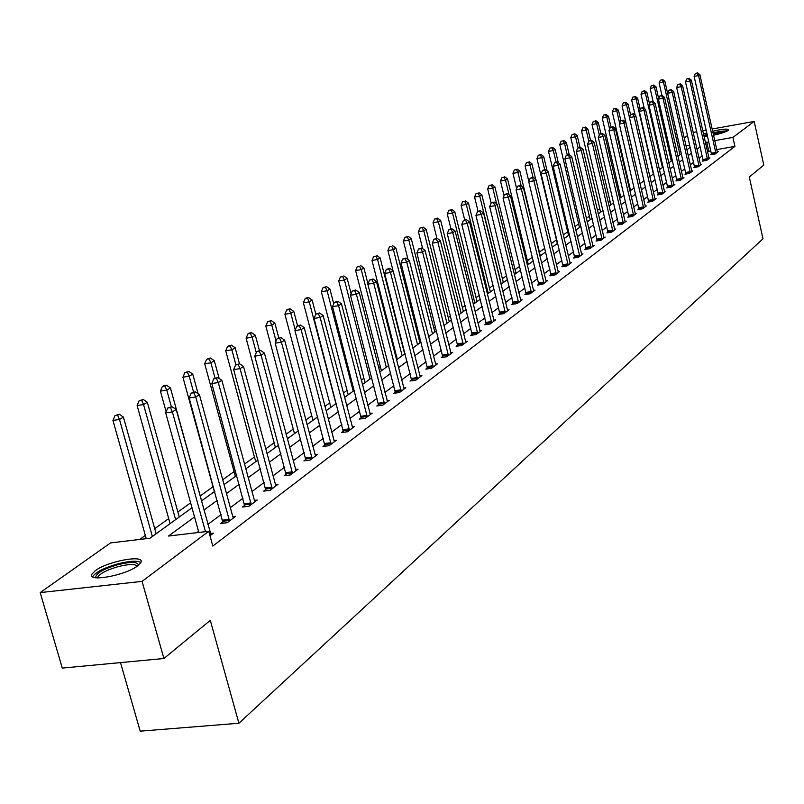 <?xml version="1.0" encoding="UTF-8"?>
<svg xmlns="http://www.w3.org/2000/svg" width="804" height="804" viewBox="0 0 804 804"><rect width="100%" height="100%" fill="white"/><g stroke="black" fill="none" stroke-linecap="round" stroke-linejoin="round"><path stroke-width="1.21" d="M712.595 131.273C722.424 129.022 727.791 128.54 728.695 129.816L728.133 130.449C725.61 132.047 720.726 133.645 713.49 135.243M707.6 136.278L704.053 136.61M137.695 565.845C125.585 575.473 86.943 582.468 91.907 574.177L95.334 570.649C107.746 561.102 145.474 554.278 140.901 562.448L137.695 565.845M120.51 662.596L140.197 731.158L238.899 723.248L762.996 238.768L749.278 177.031L763.8 165.081L754.162 121.434L732.906 137.404L714.706 140.64M238.899 723.248L210.286 620.356L163.905 658.506L62.27 668.094L40.2 592.598L110.56 542.911L149.906 538.248L191.995 507.796M629.763 187.181L629.14 187.623M620.005 194.196L618.829 195.04M610.025 201.362L608.266 202.628M599.814 208.708L597.442 210.407M589.362 216.226L586.347 218.386M578.649 223.924L574.971 226.567M567.684 231.803L563.292 234.959M556.438 239.883L551.313 243.572M544.79 248.255L539.424 252.124M532.399 257.169L527.394 260.757M519.675 266.315L515.062 269.631M506.6 275.712L502.41 278.727M493.164 285.37L489.415 288.063M479.355 295.299L476.068 297.651M465.154 305.51L462.36 307.51M450.541 316.012L448.28 317.63M435.497 326.816L433.798 328.042M420.01 337.951L418.894 338.755M396.211 355.066L395.417 355.629M380.312 366.493L378.604 367.719M363.931 378.262L361.267 380.181M347.067 390.382L343.378 393.035M329.68 402.884L324.896 406.321M311.751 415.768L305.811 420.04M293.259 429.065L286.083 434.22M274.164 442.793L265.682 448.883M254.446 456.963L244.577 464.059M234.075 471.606L222.718 479.767M213.02 486.742L200.236 495.927M190.618 502.842L177.875 511.997M168.689 518.61L154.72 528.65M145.333 535.394L139.675 539.464M684.184 137.916L687.561 135.524M194.538 516.972L168.478 536.047L208.738 531.273L212.829 546.077L734.916 146.398L716.716 149.604M710.836 150.649L707.51 151.926M702.204 155.875L698.988 158.277M693.621 162.277L690.274 164.77M684.847 168.82L681.37 171.413M675.873 175.513L672.265 178.207M666.687 182.357L662.938 185.151M657.3 189.362L653.401 192.256M647.692 196.528L643.642 199.543M637.853 203.854L633.642 206.99M627.773 211.372L623.412 214.628M617.462 219.06L612.919 222.447M606.889 226.939L602.176 230.457M596.055 235.019L591.151 238.667M584.95 243.3L579.855 247.099M573.564 251.783L568.267 255.732M561.885 260.496L556.368 264.606M549.896 269.43L544.167 273.702M537.595 278.606L531.635 283.048M524.952 288.023L518.761 292.646M511.977 297.701L505.525 302.505M498.641 307.641L491.927 312.645M484.933 317.861L477.948 323.067M470.842 328.364L463.566 333.791M456.34 339.177L448.763 344.826M441.416 350.303L433.517 356.192M426.05 361.76L417.819 367.9M410.221 373.558L401.638 379.96M393.91 385.719L384.965 392.392M377.096 398.251L367.76 405.216M359.75 411.186L350.011 418.452M341.851 424.532L331.69 432.11M323.369 438.311L312.756 446.22M304.284 452.541L293.189 460.813M284.556 467.245L272.958 475.898M264.144 482.46L252.024 491.505M243.039 498.199L230.346 507.656M221.17 514.5L207.894 524.399M198.528 531.384L196.769 532.69M209.975 535.725L213.392 533.142L210.407 533.494M222.939 521.756L220.638 523.494L227.2 522.711L235.683 516.299L232.808 516.65L233.411 518.017M244.758 505.344L242.537 507.022L249.019 506.229L257.2 500.038L254.436 500.379L255.009 501.696M265.833 489.485L263.682 491.113L270.084 490.309L277.993 484.33L275.32 484.671M286.204 474.169L284.124 475.737L290.435 474.923L298.083 469.144L295.51 469.476M305.902 459.345L303.882 460.863L310.123 460.049L317.52 454.461L315.027 454.793M324.957 445.014L323.007 446.481L329.158 445.667L336.323 440.25L333.911 440.572M343.398 431.135L341.519 432.552L347.589 431.738L354.524 426.492L352.202 426.813M361.267 417.688L359.438 419.065L365.448 418.241L372.162 413.166L369.91 413.477M378.583 404.663L376.815 406L382.744 405.176L389.247 400.251L387.076 400.563M395.367 392.04L393.648 393.327L399.508 392.503L405.819 387.729L403.708 388.03M411.648 379.789L409.98 381.046L415.768 380.212L421.899 375.589L419.859 375.88M427.447 367.9L425.829 369.116L431.547 368.292L437.497 363.8L435.517 364.081M442.793 356.363L441.215 357.539L446.873 356.715L452.642 352.353L450.722 352.634M457.687 345.147L456.159 346.303L461.747 345.469L467.355 341.238L465.496 341.509M472.169 334.263L470.682 335.379L476.199 334.544L481.656 330.434L479.847 330.705M486.239 323.67L484.792 324.756L490.249 323.932L495.555 319.922L493.797 320.193M499.917 313.379L498.52 314.434L503.917 313.61L509.073 309.711L507.374 309.972M513.233 303.359L511.867 304.384L517.203 303.56L522.218 299.771L520.57 300.033M526.188 293.611L524.861 294.616L530.137 293.792L535.022 290.103L533.414 290.355M538.801 284.124L537.514 285.098L542.73 284.274L547.484 280.686L545.926 280.928M551.082 274.878L549.825 275.832L554.991 275.008L559.624 271.511L558.107 271.752M563.051 265.883L561.825 266.797L566.931 265.983L571.443 262.576L569.966 262.818M574.719 257.099L573.523 258.004L578.578 257.19L582.97 253.863L581.533 254.094M586.086 248.547L584.92 249.431L589.925 248.617L594.206 245.371L592.809 245.602M597.171 240.205L596.035 241.059L600.99 240.255L605.171 237.09L603.804 237.321M607.985 232.075L606.879 232.909L611.774 232.095L615.854 229.019L614.527 229.24M618.547 224.135L617.462 224.949L622.306 224.145L626.296 221.13L624.999 221.351M628.849 216.376L627.783 217.18L632.587 216.376L636.477 213.442L635.21 213.653M638.899 208.809L637.873 209.593L642.617 208.789L646.416 205.924L645.19 206.136M648.727 201.422L647.712 202.186L652.426 201.392L656.134 198.588L654.928 198.789M658.325 194.206L657.34 194.94L661.993 194.156L665.622 191.412L664.446 191.613M667.702 187.151L666.737 187.875L671.35 187.081L674.888 184.407L673.742 184.608M676.867 180.257L675.923 180.96L680.486 180.176L683.953 177.563L682.837 177.754M685.822 173.513L684.907 174.207L689.43 173.423L692.817 170.86L691.721 171.051M694.586 166.92L693.691 167.594L698.173 166.82L701.48 164.317L700.415 164.498M703.158 160.468L702.284 161.132L706.716 160.358L709.952 157.906L708.917 158.097M711.55 154.157L710.686 154.81L715.078 154.036L718.253 151.644L717.228 151.825M163.905 658.506L142.067 581.372L40.2 592.598M693.138 132.419L696.766 131.766M702.726 130.7L706.203 130.067M712.093 129.012L754.162 121.434M734.916 146.398L732.906 137.404M208.738 531.273L142.067 581.372M703.51 134.167L706.847 132.911M708.826 141.685L705.49 142.961M700.163 146.851L696.937 149.212M691.551 153.152L688.194 155.614M682.747 159.604L679.259 162.157M673.742 166.197L670.124 168.85M664.536 172.94L660.767 175.694M655.109 179.835L651.2 182.699M645.461 186.9L641.401 189.865M635.592 194.126L631.371 197.211M625.482 201.523L621.1 204.729M615.13 209.1L610.568 212.437M604.518 216.869L599.784 220.336M593.643 224.829L588.729 228.426M582.498 232.979L577.383 236.728M571.071 241.351L565.755 245.24M559.353 249.933L553.815 253.984M547.313 258.737L541.564 262.948M534.972 267.772L528.982 272.154M522.288 277.058L516.067 281.611M509.264 286.596L502.781 291.339M495.877 296.395L489.133 301.329M482.119 306.465L475.104 311.6M467.968 316.826L460.662 322.173M453.406 327.479L445.798 333.047M438.431 338.444L430.502 344.253M423.004 349.74L414.743 355.78M407.115 361.368L398.503 367.669M390.734 373.357L381.749 379.93M373.85 385.709L364.483 392.573M356.443 398.462L346.665 405.618M338.464 411.618L328.263 419.085M319.912 425.195L309.249 433.004M300.746 439.225L289.601 447.386M280.928 453.727L269.29 462.26M260.436 468.732L248.265 477.646M239.24 484.249L226.497 493.576M217.281 500.319L203.945 510.088M689.721 145.082L685.963 145.755M201.432 500.972L214.809 491.294M224.045 484.611L236.818 475.375M245.863 468.822L258.074 459.988M266.948 453.577L278.626 445.125M287.319 438.843L298.495 430.753M307.017 424.592L317.711 416.854M326.082 410.804L336.313 403.397M344.524 397.457L354.333 390.362M362.393 384.523L371.79 377.729M379.709 372.001L388.714 365.488M396.493 359.86L405.136 353.609M412.784 348.082L421.065 342.082M428.582 336.645L436.522 330.896M443.919 325.55L451.546 320.032M458.813 314.776L466.139 309.48M473.285 304.304L480.32 299.219M487.355 294.123L494.118 289.239M501.043 284.224L507.535 279.531M514.349 274.596L520.59 270.084M527.303 265.23L533.303 260.888M539.916 256.104L545.675 251.933M552.197 247.22L557.735 243.21M564.157 238.567L569.493 234.708M575.815 230.135L580.94 226.426M587.181 221.914L592.116 218.346M598.266 213.894L603.01 210.457M609.08 206.075L613.643 202.769M619.623 198.437L624.025 195.261M629.924 190.99L634.155 187.935M639.974 183.714L644.044 180.769M649.793 176.609L653.712 173.785M659.391 169.674L663.159 166.951M668.757 162.89L672.385 160.267M677.923 156.267L681.41 153.745M686.877 149.785L690.244 147.353M708.726 151.021L706.716 142.067M205.472 531.655L172.378 411.919L176.177 409.487L211.03 534.931M198.819 532.449L165.704 412.874L172.378 411.919L170.448 407.608L171.976 406.643L167.775 407.99L170.448 407.608M167.775 407.99L165.704 412.874M176.177 409.487L171.976 406.643M156.147 533.735L123.394 417.065L119.484 419.497L112.952 420.432L146.258 538.68M117.625 415.226L119.193 414.251L115.012 415.598L117.625 415.226L119.484 419.497L152.368 536.469M119.193 414.251L123.394 417.065M112.952 420.432L115.012 415.598M96.229 577.795L95.736 577.001C96.48 573.011 103.726 568.941 117.495 564.79C131.002 561.514 137.976 561.684 138.409 565.292M137.213 566.197C135.142 563.845 128.7 564.016 117.886 566.719C106.982 569.925 100.329 573.322 97.907 576.91L97.736 577.905M140.871 562.499C137.182 560.428 129.404 560.901 117.545 563.926C104.038 567.885 95.776 572.096 92.761 576.548L92.661 576.79M727.932 130.59L712.917 132.68M707.168 134.328L703.822 135.585M703.942 136.087L707.239 134.65M712.977 132.941C719.972 131.273 724.585 130.69 726.826 131.203M724.685 132.107L713.198 133.946M707.47 135.695L705.55 136.509M229.502 520.972L195.754 396.985L199.422 394.633L232.818 516.67M223.04 523.213L189.161 397.94L195.754 396.985L193.834 392.754L195.302 391.819L191.201 393.146L193.834 392.754M191.201 393.146L189.161 397.94M199.422 394.633L195.302 391.819M251.24 504.55L218.306 382.563L221.844 380.302L254.426 500.369M244.858 506.741L211.804 383.528L218.306 382.563L216.397 378.433L217.814 377.528L213.804 378.815L216.397 378.433M213.804 378.815L211.804 383.528M221.844 380.302L217.814 377.528M179.272 517.002L147.323 402.231L143.554 404.573L137.102 405.517L170.096 523.645M141.705 400.392L143.212 399.457L139.122 400.764L141.705 400.392L143.554 404.573L175.624 519.645M143.212 399.457L147.323 402.231M137.102 405.517L139.122 400.764M201.603 500.852L170.428 387.91L166.78 390.171L160.418 391.116L166.147 411.829M164.941 386.071L166.408 385.176L163.865 385.548L162.398 386.453L164.941 386.071L166.78 390.171L171.352 406.734M166.408 385.176L170.428 387.91M160.418 391.116L162.398 386.453M272.224 488.691L240.074 368.644L243.491 366.463L275.872 485.938M265.923 490.832L233.662 369.609L240.074 368.644L238.185 364.594L239.552 363.72L235.622 364.976L238.185 364.594M235.622 364.976L233.662 369.609M243.491 366.463L239.552 363.72M292.505 473.355L261.109 355.197L264.416 353.087L296.033 470.702M286.294 475.455L254.778 356.162L261.109 355.197L259.23 351.227L260.556 350.383L256.707 351.619L259.23 351.227M256.707 351.619L254.778 356.162M264.416 353.087L260.556 350.383M312.123 458.541L281.44 342.202L284.636 340.162L315.53 455.958M305.982 460.591L275.189 343.167L281.44 342.202L279.581 338.303L280.857 337.499L277.078 338.695L279.581 338.303M277.078 338.695L275.189 343.167M284.636 340.162L280.857 337.499M198.126 393.749L192.739 374.081L189.221 376.262L182.93 377.207L214.356 491.626M187.392 372.242L188.799 371.378L184.88 372.624L187.392 372.242L189.221 376.262L193.553 392.081M188.799 371.378L192.739 374.081M182.93 377.207L184.88 372.624M219.12 378.423L214.306 360.715L210.899 362.825L204.688 363.77L235.381 476.41M209.08 358.885L210.447 358.041L206.608 359.257L209.08 358.885L210.899 362.825L215.04 378.031M210.447 358.041L214.306 360.715M204.688 363.77L206.608 359.257M239.461 363.74L235.16 347.78L231.864 349.82L225.733 350.765L255.732 461.697M230.065 345.961L231.381 345.147L227.612 346.343L230.065 345.961L231.864 349.82L235.904 364.795M231.381 345.147L235.16 347.78M225.733 350.765L227.612 346.343M259.431 350.564L255.34 335.268L252.154 337.248L246.094 338.193L275.41 447.456M250.356 333.459L251.642 332.675L249.22 333.047L247.944 333.841L250.356 333.459L252.154 337.248L256.275 352.634M251.642 332.675L255.34 335.268M246.094 338.193L247.944 333.841M278.767 337.821L274.878 323.158L271.782 325.077L265.802 326.022L294.475 433.657M270.003 321.359L271.249 320.595L267.621 321.731L270.003 321.359L271.782 325.077L276.053 341.127M271.249 320.595L274.878 323.158M265.802 326.022L267.621 321.731M297.56 325.71L293.792 311.429L290.807 313.289L284.897 314.223L312.947 420.301M289.038 309.63L290.234 308.897L287.872 309.279L286.676 310.012L289.038 309.63L290.807 313.289L295.209 329.962M290.234 308.897L293.792 311.429M284.897 314.223L286.676 310.012M315.831 314.193L312.133 300.063L309.228 301.862L303.389 302.796L330.856 407.347M307.48 298.274L308.646 297.56L306.304 297.942L305.148 298.656L307.48 298.274L309.228 301.862L335.921 403.678M308.646 297.56L312.133 300.063M303.389 302.796L305.148 298.656M333.75 303.801L329.911 289.048L327.097 290.787L321.329 291.721L348.212 394.784M325.359 287.269L326.484 286.566L323.047 287.641L325.359 287.269L327.097 290.787L353.227 391.156M326.484 286.566L329.911 289.048M321.329 291.721L323.047 287.641M351.117 293.691L347.157 278.355L344.424 280.043L338.725 280.978L365.056 382.603M342.695 276.586L340.414 276.958L342.695 276.586L344.424 280.043L370.021 379.006M343.79 275.913L347.157 278.355M338.725 280.978L340.414 276.958M367.971 283.872L363.89 267.973L361.237 269.621L355.609 270.556L381.408 370.775M359.529 266.214L357.267 266.596L359.529 266.214L361.237 269.621L386.322 367.217M360.584 265.561L363.89 267.973M355.609 270.556L357.267 266.596M404.643 353.961L380.131 257.903L377.558 259.501L371.991 260.426L397.287 359.287M375.86 256.154L373.639 256.526L375.86 256.154L377.558 259.501L402.151 355.77M376.895 255.521L380.131 257.903M371.991 260.426L373.639 256.526M419.949 342.896L395.92 248.124L393.417 249.672L387.91 250.597L393.035 270.737M391.729 246.386L389.528 246.758L391.729 246.386L393.417 249.672L417.527 344.645M392.734 245.763L395.92 248.124M387.91 250.597L389.528 246.758M434.823 332.132L411.246 238.617L408.824 240.125L403.377 241.039L408.05 259.511M407.146 236.889L404.965 237.25L407.146 236.889L408.824 240.125L432.472 333.831M408.12 236.286L411.246 238.617M403.377 241.039L404.965 237.25M449.285 321.67L426.16 229.371L423.798 230.838L418.412 231.753L422.653 248.627M422.13 227.653L419.979 228.024L422.13 227.653L423.798 230.838L446.994 323.329M423.075 227.07L426.16 229.371M418.412 231.753L419.979 228.024M463.355 311.49L440.652 220.386L438.361 221.814L433.034 222.728L436.924 238.306M436.703 218.678L434.582 219.04L436.703 218.678L438.361 221.814L461.124 313.098M437.627 218.105L440.652 220.386M433.034 222.728L434.582 219.04M477.043 301.59L454.752 211.643L452.521 213.03L447.255 213.944L450.994 228.989M450.883 209.944L448.783 210.306L450.883 209.944L452.521 213.03L474.873 303.158M451.778 209.392L454.752 211.643M447.255 213.944L448.783 210.306M490.37 291.942L468.481 203.131L466.31 204.487L461.094 205.392L464.692 219.934M464.682 201.442L462.601 201.814L464.682 201.442L466.31 204.487L488.259 293.47M465.556 200.91L468.481 203.131M461.094 205.392L462.601 201.814M503.344 282.556L481.847 194.849L479.727 196.166L474.571 197.07L478.068 211.271M478.109 193.171L476.048 193.533L478.109 193.171L479.727 196.166L501.294 284.043M478.963 192.648L481.847 194.849M474.571 197.07L476.048 193.533M515.987 273.41L494.862 186.779L492.792 188.066L487.696 188.96L491.154 203.08M491.194 185.111L489.154 185.473L491.194 185.111L492.792 188.066L496.661 203.884M492.018 184.608L494.862 186.779M487.696 188.96L489.154 185.473M331.097 444.2L301.108 329.63L304.203 327.66L334.394 441.708M325.037 446.21L294.937 330.595L301.108 329.63L299.259 325.811L300.495 325.027L296.797 326.193L299.259 325.811M296.797 326.193L294.937 330.595M304.203 327.66L300.495 325.027M349.469 430.311L320.143 317.469L323.128 315.55L352.665 427.899M343.489 432.291L314.042 318.424L320.143 317.469L318.304 313.721L319.5 312.957L315.871 314.103L318.304 313.721M315.871 314.103L314.042 318.424M323.128 315.55L319.5 312.957M367.267 416.874L338.564 305.691L341.459 303.832L370.353 414.532M361.348 418.804L332.544 306.646L338.564 305.691L336.745 302.013L337.901 301.269L334.333 302.394L336.745 302.013M334.333 302.394L332.544 306.646M341.459 303.832L337.901 301.269M384.503 403.839L356.413 294.274L359.227 292.485L387.498 401.578M378.664 405.739L350.474 295.239L356.413 294.274L354.604 290.666L355.73 289.953L352.232 291.048L354.604 290.666M352.232 291.048L350.474 295.239M359.227 292.485L355.73 289.953M401.216 391.216L373.709 283.219L376.433 281.48L404.121 389.015M395.447 393.076L367.84 284.174L373.709 283.219L371.92 279.671L373.016 278.978L369.569 280.053L371.92 279.671M369.569 280.053L367.84 284.174M376.433 281.48L373.016 278.978M417.427 378.965L390.493 272.496L393.126 270.807L420.251 376.835M411.728 380.794L384.684 273.45L390.493 272.496L388.714 269.008L389.769 268.335L386.392 269.39L388.714 269.008M386.392 269.39L384.684 273.45M393.126 270.807L389.769 268.335M433.165 367.076L406.764 262.094L409.326 260.456L435.899 365.006M427.527 368.875L401.025 263.039L406.764 262.094L404.995 258.667L406.02 258.014L402.703 259.049L404.995 258.667M402.703 259.049L401.025 263.039M409.326 260.456L406.02 258.014M448.431 355.529L422.552 251.994L425.045 250.406L451.094 353.529M442.863 357.298L416.894 252.938L422.552 251.994L420.804 248.627L421.798 247.994L418.542 249.009L420.804 248.627M418.542 249.009L416.894 252.938M425.045 250.406L421.798 247.994M463.265 344.323L437.889 242.195L440.311 240.647L465.848 342.373M457.757 346.062L432.291 243.14L437.889 242.195L436.16 238.878L437.125 238.265L433.919 239.26L436.16 238.878M433.919 239.26L432.291 243.14M440.311 240.647L437.125 238.265M477.676 333.429L452.793 232.668L455.134 231.17L480.189 331.539M472.239 335.137L447.255 233.612L452.793 232.668L451.064 229.411L452.009 228.818L448.853 229.793L451.064 229.411M448.853 229.793L447.255 233.612M455.134 231.17L452.009 228.818M491.686 322.846L467.265 223.411L469.546 221.954L494.128 321.007M486.309 324.525L461.797 224.346L467.265 223.411L465.556 220.216L466.471 219.633L463.365 220.587L465.556 220.216M463.365 220.587L461.797 224.346M469.546 221.954L466.471 219.633M505.314 312.555L481.345 214.417L483.566 213L507.686 310.756M499.987 314.203L475.928 215.351L481.345 214.417L479.646 211.261L480.541 210.698L477.486 211.643L479.646 211.261M477.486 211.643L475.928 215.351M483.566 213L480.541 210.698M518.56 302.535L495.033 205.673L497.194 204.286L520.871 300.796M513.304 304.163L489.676 206.598L495.033 205.673L493.354 202.568L494.219 202.015L491.214 202.94L493.354 202.568M491.214 202.94L489.676 206.598M497.194 204.286L494.219 202.015M531.464 292.787L508.349 197.151L510.45 195.814L533.705 291.088M526.258 294.395L503.063 198.075L508.349 197.151L506.681 194.096L507.525 193.563L504.57 194.467L506.681 194.096M504.57 194.467L503.063 198.075M510.45 195.814L507.525 193.563M544.017 283.299L521.314 188.87L523.364 187.563L546.207 281.651M538.871 284.887L516.078 189.784L521.314 188.87L519.655 185.855L520.479 185.342L517.565 186.226L519.655 185.855M517.565 186.226L516.078 189.784M523.364 187.563L520.479 185.342M556.247 274.063L533.936 180.799L535.926 179.523L558.378 272.455M551.152 275.621L528.761 181.714L533.936 180.799L532.298 177.835L533.092 177.332L530.228 178.197L532.298 177.835M530.228 178.197L528.761 181.714M535.926 179.523L533.092 177.332M568.157 265.059L546.228 172.94L548.167 171.704L570.237 263.491M563.122 266.596L541.112 173.855L546.228 172.94L544.599 170.016L545.383 169.523L542.549 170.388L544.599 170.016M542.549 170.388L541.112 173.855M548.167 171.704L545.383 169.523M579.764 256.295L558.207 165.282L560.097 164.076L581.794 254.757M574.78 257.803L553.142 166.187L558.207 165.282L556.589 162.408L557.353 161.926L554.569 162.77L556.589 162.408M554.569 162.77L553.142 166.187M560.097 164.076L557.353 161.926M591.081 247.743L569.885 157.825L571.724 156.639L593.061 246.245M586.146 249.23L564.87 158.72L569.885 157.825L568.277 154.981L569.021 154.519L566.277 155.343L568.277 154.981M566.277 155.343L564.87 158.72M571.724 156.639L569.021 154.519M602.116 239.401L581.262 150.549L583.061 149.393L604.045 237.944M597.231 240.868L576.307 151.443L581.262 150.549L579.674 147.745L580.398 147.293L577.694 148.107L579.674 147.745M577.694 148.107L576.307 151.443M583.061 149.393L580.398 147.293M528.308 264.506L507.535 178.92L505.525 180.166L500.48 181.061L504.048 195.714M503.937 177.262L501.917 177.624L503.937 177.262L505.525 180.166L509.073 194.749M504.741 176.769L507.535 178.92M500.48 181.061L501.917 177.624M540.308 255.813L519.897 171.262L517.937 172.478L512.942 173.362L516.61 188.518M516.359 169.614L514.359 169.976L516.359 169.614L517.937 172.478L521.173 185.875M517.143 169.131L519.897 171.262M512.942 173.362L514.359 169.976M535.675 179.332L531.946 163.795L530.027 164.981L525.092 165.865L528.851 181.483M528.469 162.157L526.489 162.508L528.469 162.157L530.027 164.981L533.002 177.342M529.233 161.684L531.946 163.795M525.092 165.865L526.489 162.508M547.132 170.89L543.685 156.509L541.826 157.664L536.941 158.549L557.313 243.522M540.268 154.881L538.318 155.242L540.268 154.881L541.826 157.664L544.69 169.644M541.022 154.428L543.685 156.509M536.941 158.549L538.318 155.242M612.879 231.261L592.367 143.444L594.126 142.328L614.759 229.843M608.045 232.718L587.453 144.338L592.367 143.444L590.789 140.69L591.493 140.248L588.829 141.052L590.789 140.69M588.829 141.052L587.453 144.338M594.126 142.328L591.493 140.248M623.391 223.331L603.201 136.529L604.909 135.434L625.221 221.944M618.598 224.758L598.337 137.414L603.201 136.529L601.633 133.806L602.317 133.374L599.694 134.157L601.633 133.806M599.694 134.157L598.337 137.414M604.909 135.434L602.317 133.374M633.642 215.583L613.764 129.766L615.442 128.7L635.431 214.226M628.899 216.99L608.96 130.65L613.764 129.766L612.216 127.082L612.879 126.66L610.286 127.444L612.216 127.082M610.286 127.444L608.96 130.65M615.442 128.7L612.879 126.66M643.652 208.015L624.085 123.173L625.713 122.128L645.401 206.698M638.959 209.412L619.321 124.047L624.085 123.173L622.547 120.53L623.2 120.108L620.638 120.881L622.547 120.53M620.638 120.881L619.321 124.047M625.713 122.128L623.2 120.108M653.421 200.628L634.155 116.731L635.753 115.716L655.129 199.342M648.778 202.005L629.442 117.605L634.155 116.731L632.627 114.118L633.271 113.716L630.748 114.469L632.627 114.118M630.748 114.469L629.442 117.605M635.753 115.716L633.271 113.716M662.978 193.412L644.004 110.439L645.552 109.444L664.647 192.156M658.375 194.769L639.331 111.314L644.004 110.439L642.486 107.867L643.11 107.465L640.617 108.208L642.486 107.867M640.617 108.208L639.331 111.314M645.552 109.444L643.11 107.465M672.305 186.357L653.612 104.299L655.129 103.324L673.933 185.131M667.752 187.704L648.989 105.163L653.612 104.299L652.104 101.756L652.717 101.364L650.255 102.098L652.104 101.756M650.255 102.098L648.989 105.163M655.129 103.324L652.717 101.364M681.43 179.473L663.009 98.289L664.496 97.344L683.018 178.267M676.918 180.789L658.426 99.153L663.009 98.289L661.511 95.776L662.114 95.405L659.682 96.128L661.511 95.776M659.682 96.128L658.426 99.153M664.496 97.344L662.114 95.405M558.308 162.669L555.152 149.403L553.333 150.529L548.489 151.413L568.539 235.401M551.795 147.785L549.856 148.137L551.795 147.785L553.333 150.529L556.097 162.147M552.519 147.343L555.152 149.403M548.489 151.413L549.856 148.137M569.222 154.68L566.338 142.469L564.559 143.574L559.765 144.449L579.493 227.472M563.031 140.871L561.112 141.213L563.031 140.871L564.559 143.574L567.232 154.84M563.745 140.429L566.338 142.469M559.765 144.449L561.112 141.213M579.996 147.363L577.252 135.705L575.513 136.78L570.77 137.645L590.186 219.733M573.996 134.107L572.106 134.459L573.996 134.107L575.513 136.78L578.126 147.835M574.689 133.685L577.252 135.705M570.77 137.645L572.106 134.459M590.568 140.409L587.905 129.102L586.216 130.147L581.523 131.012L600.628 212.176M584.709 127.514L582.83 127.856L584.709 127.514L586.216 130.147L588.799 141.122M585.382 127.092L587.905 129.102M581.523 131.012L582.83 127.856M600.889 133.635L598.317 122.64L596.668 123.665L592.015 124.53L610.839 204.799M595.171 121.072L593.312 121.414L595.171 121.072L596.668 123.665L599.322 135.032M595.834 120.66L598.317 122.64M592.015 124.53L593.312 121.414M610.97 127.012L608.487 116.339L602.266 118.198L620.799 197.593M605.382 114.781L603.543 115.123L605.382 114.781L606.869 117.344L609.613 129.082M606.035 114.379L608.487 116.339M602.266 118.198L603.543 115.123M620.869 120.731L618.427 110.178L612.286 112.007L630.547 190.538M615.372 108.63L613.542 108.962L615.372 108.63L616.849 111.153L619.653 123.253M616.005 108.238L618.427 110.178M612.286 112.007L613.542 108.962M630.597 114.821L628.135 104.158L622.075 105.957L640.064 183.654M625.13 102.61L623.321 102.952L625.13 102.61L626.597 105.113L629.472 117.545M625.753 102.239L628.135 104.158M622.075 105.957L623.321 102.952M690.345 172.729L672.194 92.42L673.641 91.495L691.902 171.553M685.872 174.036L667.662 93.274L672.194 92.42L670.707 89.937L671.29 89.576L668.898 90.279L670.707 89.937M668.898 90.279L667.662 93.274M673.641 91.495L671.29 89.576M640.165 109.294L637.632 98.269L631.653 100.048L635.15 115.233M634.668 96.741L632.879 97.073L634.668 96.741L636.125 99.204L653.361 174.036M635.281 96.369L637.632 98.269M631.653 100.048L632.879 97.073M699.068 166.137L681.169 86.681L682.596 85.777L700.585 164.991M694.636 167.433L676.677 87.525L681.169 86.681L679.702 84.229L680.274 83.867L677.903 84.571L679.702 84.229M677.903 84.571L676.677 87.525M682.596 85.777L680.274 83.867M649.521 103.877L646.918 92.51L641.009 94.269L644.255 108.399M644.004 90.993L642.225 91.324L644.004 90.993L645.441 93.425L662.426 167.473M644.597 90.621L646.918 92.51M641.009 94.269L642.225 91.324M707.59 159.694L689.953 81.063L691.339 80.179L709.088 158.569M703.209 160.971L685.5 81.907L689.953 81.063L688.495 78.651L689.048 78.29L686.716 78.983L688.495 78.651M686.716 78.983L685.5 81.907M691.339 80.179L689.048 78.29M658.667 98.57L656.004 86.882L650.165 88.611L653.17 101.736M653.129 85.365L651.371 85.706L653.129 85.365L654.556 87.777L671.3 161.051M653.712 85.013L656.004 86.882M650.165 88.611L651.371 85.706M715.942 153.393L698.545 75.576L699.902 74.712L717.399 152.288M711.59 154.649L694.133 76.41L698.545 75.576L697.098 73.184L697.641 72.842L695.329 73.526L697.098 73.184M695.329 73.526L694.133 76.41M699.902 74.712L697.641 72.842M681.36 153.775L664.888 81.375L659.129 83.073L661.943 95.435M662.064 79.867L660.315 80.199L662.064 79.867L663.481 82.249L679.993 154.77M662.627 79.516L664.888 81.375M659.129 83.073L660.315 80.199M229.472 520.489L222.909 521.273M229.281 519.344L222.718 520.128M251.2 504.078L244.728 504.872M251.019 502.942L244.547 503.746M272.194 488.219L265.802 489.023M272.013 487.113L265.621 487.917M292.475 472.903L286.174 473.707M292.294 471.807L285.993 472.621M312.093 458.089L305.872 458.903M311.912 457.014L305.691 457.828M331.067 443.758L324.927 444.572M330.896 442.702L324.746 443.517M349.438 429.879L343.368 430.703M349.268 428.844L343.197 429.658M367.227 416.442L361.237 417.266M367.066 415.417L361.066 416.241M384.473 403.417L378.553 404.241M384.302 402.412L378.382 403.236M401.186 390.794L395.337 391.618M401.025 389.809L395.176 390.633M417.397 378.553L411.618 379.377M417.236 377.578L411.457 378.403M433.125 366.674L427.416 367.498M432.974 365.709L427.256 366.534M448.401 355.137L442.753 355.961M448.25 354.192L442.602 355.016M463.235 343.931L457.657 344.765M463.084 342.996L457.506 343.831M477.646 333.047L472.129 333.871M477.496 332.132L471.978 332.956M491.656 322.464L486.209 323.298M491.505 321.56L486.058 322.384M505.284 312.183L499.887 313.007M505.133 311.279L499.746 312.113M518.53 302.173L513.203 302.997M518.389 301.289L513.063 302.113M531.434 292.425L526.158 293.249M531.293 291.561L526.017 292.375M543.986 282.948L538.77 283.772M543.846 282.083L538.63 282.907M556.217 273.712L551.052 274.526M556.077 272.857L550.921 273.682M568.126 264.717L563.021 265.531M567.986 263.873L562.89 264.697M579.734 255.943L574.689 256.757M579.604 255.119L574.548 255.933M591.051 247.401L586.056 248.215M590.92 246.587L585.925 247.391M602.085 239.069L597.141 239.873M601.955 238.255L597.01 239.069M612.849 230.939L607.965 231.743M612.718 230.135L607.834 230.939M623.361 222.999L618.517 223.803M623.231 222.216L618.387 223.02M633.612 215.261L628.818 216.055M633.482 214.477L628.688 215.281M643.622 207.703L638.879 208.497M643.491 206.929L638.748 207.723M653.391 200.317L648.697 201.111M653.27 199.553L648.577 200.347M662.948 193.101L658.295 193.895M662.828 192.347L658.174 193.141M672.275 186.056L667.672 186.84M672.154 185.312L667.551 186.096M681.4 179.161L676.837 179.955M681.279 178.428L676.717 179.212M690.314 172.428L685.792 173.212M690.194 171.704L685.681 172.488M699.038 165.845L694.555 166.619M698.917 165.121L694.445 165.905M707.57 159.403L703.128 160.177M707.45 158.689L703.018 159.463M715.912 153.102L711.52 153.876M715.801 152.398L711.409 153.172M98.199 577.915L97.907 576.91M97.455 577.895L95.736 577.001"/></g></svg>
